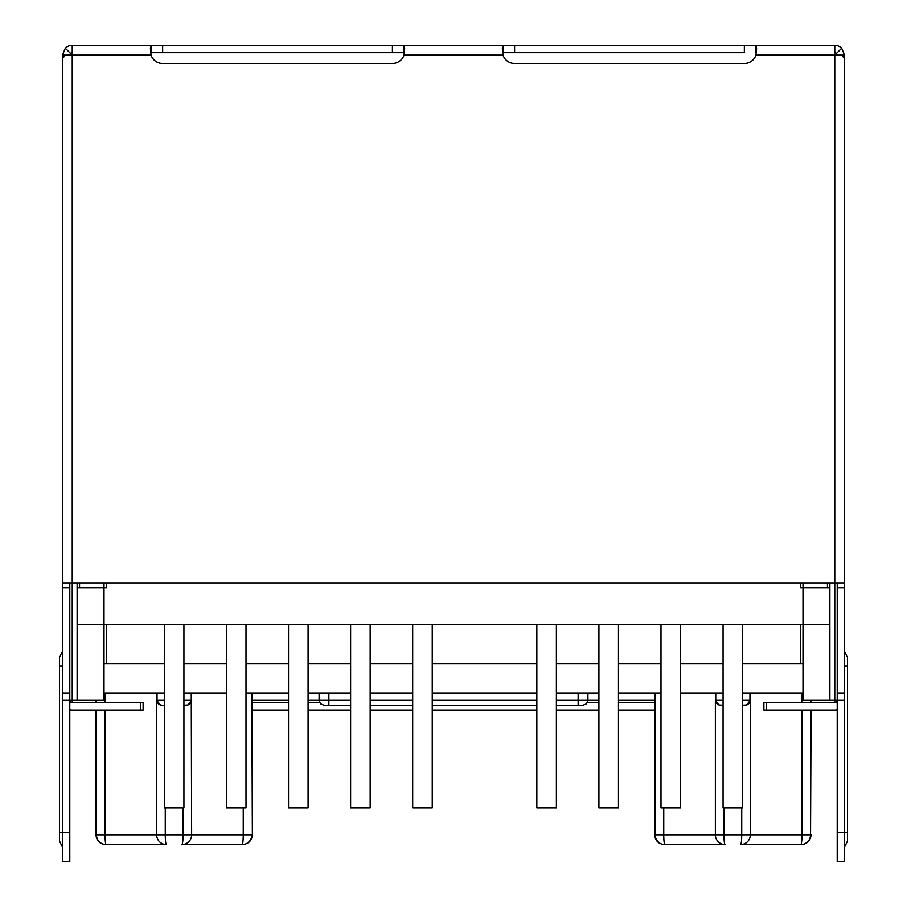 <?xml version="1.0" encoding="UTF-8"?>
<svg xmlns="http://www.w3.org/2000/svg" width="907" height="907" viewBox="0 0 907 907"><rect width="100%" height="100%" fill="white"/><g stroke="black" fill="none" stroke-linecap="round" stroke-linejoin="round"><path stroke-width="1.36" d="M802.99 693.016L742.629 693.016M723.072 693.016L680.545 693.016M660.999 693.016L618.472 693.016M598.915 693.016L556.388 693.016M536.842 693.016L432.242 693.016M412.685 693.016L370.158 693.016M350.612 693.016L308.085 693.016M288.528 693.016L246.001 693.016M226.455 693.016L183.928 693.016M164.371 693.016L104.01 693.016M106.448 624.583L106.448 663.686L164.371 663.686L104.01 663.686M183.928 663.686L226.455 663.686L183.928 663.686M246.001 663.686L288.528 663.686L246.001 663.686M308.085 663.686L350.612 663.686L308.085 663.686M370.158 663.686L412.685 663.686L370.158 663.686M432.242 663.686L536.842 663.686L432.242 663.686M556.388 663.686L598.915 663.686L556.388 663.686M618.472 663.686L660.999 663.686L618.472 663.686M680.545 663.686L723.072 663.686L680.545 663.686M802.99 663.686L742.629 663.686L800.552 663.686L800.552 624.583M725.078 844.542A9.773 9.716 -90 0 1 715.362 834.769L723.967 834.769A9.773 1.111 90 0 0 725.078 844.542L664.865 844.542A9.773 1.111 -90 0 1 663.754 834.769L663.754 807.876M723.967 807.876L723.967 834.769L741.733 834.769A9.773 1.111 90 0 1 740.622 844.542L801.278 844.542L740.622 844.542A9.773 9.716 -90 0 0 750.338 834.769L750.338 700.34L746.552 705L742.629 705.238M105.053 710.124L105.053 834.769L156.662 834.769A9.773 9.716 -90 0 0 166.378 844.542L105.722 844.542L166.378 844.542A9.773 1.111 -90 0 1 165.267 834.769L165.267 807.876M157.036 693.016L157.036 700.34A4.886 4.886 0 0 0 161.934 705.238L160.448 705L156.662 700.34L156.662 834.769L183.033 834.769A9.773 1.111 -90 0 1 181.922 844.542L242.577 844.542L181.922 844.542A9.773 9.716 -90 0 0 191.638 834.769L191.252 693.016M829.882 583.031L829.882 587.917L827.433 587.917L827.433 583.031M800.552 583.031L800.552 587.917L827.433 587.917M744.341 45.35L744.341 52.685L502.988 52.685L502.988 45.35L502.365 48.32L502.988 55.123A12.222 12.222 0 0 0 514.598 63.524L744.341 63.524A12.222 12.222 0 0 0 755.95 55.123L756.574 48.32L755.95 45.35L404.012 45.35L404.635 48.32L404.012 55.123A12.222 12.222 0 0 1 392.402 63.524L162.659 63.524A12.222 12.222 0 0 1 151.05 55.123L150.426 48.32L151.05 45.35L404.012 45.35L404.012 52.685L151.05 52.685L151.05 45.35L72.231 45.35A9.773 9.773 0 0 0 65.327 48.218L70.508 53.4A2.449 2.449 0 0 1 72.231 52.685M69.794 709.807A9.773 9.773 0 0 0 72.231 710.124L143.113 710.124L143.113 702.789L72.231 702.789L72.231 700.34L77.118 700.34L77.118 583.031M79.567 583.031L79.567 587.917L106.448 587.917L106.448 583.031M654.639 693.016L654.639 834.769L715.362 834.769L715.362 700.34L719.149 705L723.072 705.238L720.634 705.238A4.886 4.886 0 0 1 715.748 700.34L715.748 693.016M745.066 705.238A4.886 4.886 0 0 0 749.964 700.34L749.964 693.016M161.934 705.238L164.371 705.238M183.928 705.238L187.851 705L191.638 700.34M308.085 700.34L328.856 700.34L328.856 705.238L323.969 705.238L350.612 705.238M556.388 700.34L578.144 700.34L578.144 705.238L583.031 705.238L556.388 705.238M370.158 705.238L412.685 705.238M432.242 705.238L536.842 705.238M183.928 700.34L191.252 700.34A4.886 4.886 0 0 1 186.366 705.238M77.118 624.583L104.01 624.583L104.01 583.031M829.882 587.917L829.882 624.583L802.99 624.583L802.99 583.031M77.118 700.34L104.01 700.34L104.01 624.583L802.99 624.583L802.99 700.34L834.769 700.34L834.769 702.789L763.887 702.789L763.887 710.124L766.336 710.124L766.336 702.789M350.612 624.583L350.612 807.876L370.158 807.876L370.158 624.583M598.915 624.583L598.915 807.876L618.472 807.876L618.472 624.583M723.072 624.583L723.072 807.876L742.629 807.876L742.629 624.583M164.371 624.583L164.371 807.876L183.928 807.876L183.928 624.583M308.085 624.583L308.085 807.876L288.528 807.876L288.528 624.583M412.685 624.583L412.685 807.876L432.242 807.876L432.242 624.583M536.842 624.583L536.842 807.876L556.388 807.876L556.388 624.583M660.999 624.583L660.999 807.876L680.545 807.876L680.545 624.583M226.455 624.583L226.455 807.876L246.001 807.876L246.001 624.583M829.882 624.583L829.882 700.34M77.118 587.917L79.567 587.917M514.598 45.35L514.598 52.685L502.988 52.685M404.012 52.685L392.402 52.685L392.402 45.35M162.659 45.35L162.659 52.685L151.05 52.685M755.95 52.685L755.95 45.35L834.769 45.35L834.769 55.123L844.542 55.123L844.542 199.291M755.95 45.35L834.769 45.35A9.773 9.773 0 0 1 841.673 48.218L844.542 55.123M62.458 199.291L62.458 55.123L72.231 55.123L72.231 45.35L151.05 45.35M837.206 55.123L836.492 53.4L841.673 48.218M836.492 53.4A2.449 2.449 0 0 0 834.769 52.685M70.508 53.4L69.794 55.123M62.458 55.123L65.327 48.218M151.05 55.123L72.231 55.123L72.231 583.031L62.458 583.031L62.458 58.626L65.327 55.123M841.673 55.123L844.542 58.626L844.542 583.031L834.769 583.031L834.769 700.34L837.206 700.34L837.206 861.65L844.542 861.65L844.542 700.34L837.206 700.34A2.449 2.449 0 0 1 834.769 702.789M72.231 702.789A2.449 2.449 0 0 1 69.794 700.34L72.231 700.34L72.231 583.031L834.769 583.031L834.769 55.123L755.95 55.123M837.206 832.32L847.478 832.32L847.478 841.118L847.478 666.123L844.542 666.123M844.542 651.464L847.478 657.326L847.478 666.123M837.206 709.807A9.773 9.773 0 0 1 834.769 710.124L766.336 710.124M252.361 710.124L288.528 710.124M308.085 710.124L350.612 710.124M370.158 710.124L412.685 710.124M432.242 710.124L536.842 710.124M556.388 710.124L598.915 710.124M618.472 710.124L654.639 710.124M654.639 702.789L618.472 702.789M598.915 702.789L587.271 702.789M319.729 702.789L308.085 702.789M288.528 702.789L252.361 702.789M62.458 666.123L59.522 666.123L59.522 657.326L59.522 841.118L59.522 832.32L62.458 832.32L62.458 861.65L69.794 861.65L69.794 832.32L62.458 832.32L62.458 583.031M844.542 583.031L844.542 693.016L837.206 693.016L837.206 583.031M844.542 693.016L844.542 700.34M837.206 693.016L837.206 700.34M72.231 710.124L82.015 710.124M834.769 710.124L824.985 710.124M69.794 583.031L69.794 693.016L62.458 693.016M62.458 700.34L69.794 700.34L69.794 693.016M69.794 700.34L69.794 832.32M243.246 807.876L243.246 834.769A9.773 1.111 -90 0 1 242.135 844.542A9.773 9.716 -90 0 0 251.851 834.769L183.033 834.769L183.033 807.876M801.947 710.124L801.947 834.769L810.552 834.769A9.773 9.716 90 0 1 800.836 844.542A9.773 1.111 -90 0 0 801.947 834.769L741.733 834.769L741.733 807.876M810.552 834.769L811.062 710.124M810.552 702.789L810.552 700.34L810.552 702.789M664.865 844.542A9.773 9.716 90 0 1 655.149 834.769L655.149 693.016M95.938 710.124L95.938 834.769L96.448 710.124M96.448 702.789L96.448 700.34M252.361 693.016L252.361 834.769L251.851 693.016M715.362 700.34L723.072 700.34M801.947 702.789L801.947 693.016M742.629 700.34L750.338 700.34M105.053 702.789L105.053 693.016M164.371 700.34L156.662 700.34M598.915 700.34L578.144 700.34L578.144 693.016M350.612 700.34L328.856 700.34L328.856 693.016M370.158 700.34L412.685 700.34M432.242 700.34L536.842 700.34M105.053 834.769L96.448 834.769A9.773 9.716 90 0 0 106.164 844.542A9.773 1.111 90 0 1 105.053 834.769M404.012 55.123L502.988 55.123M140.664 710.124L140.664 702.789M844.542 587.917L837.206 587.917M69.794 587.917L62.458 587.917M252.361 700.34L288.528 700.34M618.472 700.34L654.639 700.34M811.062 702.789L811.062 700.34M95.938 702.789L95.938 700.34M583.031 705.238L586.512 703.775L587.917 700.34L587.917 693.016M323.969 705.238L320.488 703.775L319.083 700.34L319.083 693.016M811.062 834.769C810.529 840.653 807.275 843.907 801.278 844.542M654.639 834.769C655.171 840.653 658.425 843.907 664.423 844.542M252.361 834.769C251.829 840.653 248.575 843.907 242.577 844.542M95.938 834.769C96.471 840.653 99.725 843.907 105.722 844.542M150.437 48.218L150.437 49.227M756.563 48.218L756.563 49.227M404.624 49.227L404.624 48.218M502.376 49.227L502.376 48.218M844.542 846.991L847.478 841.118M62.458 846.991L59.522 841.118M62.458 651.464L59.522 657.326"/></g></svg>
